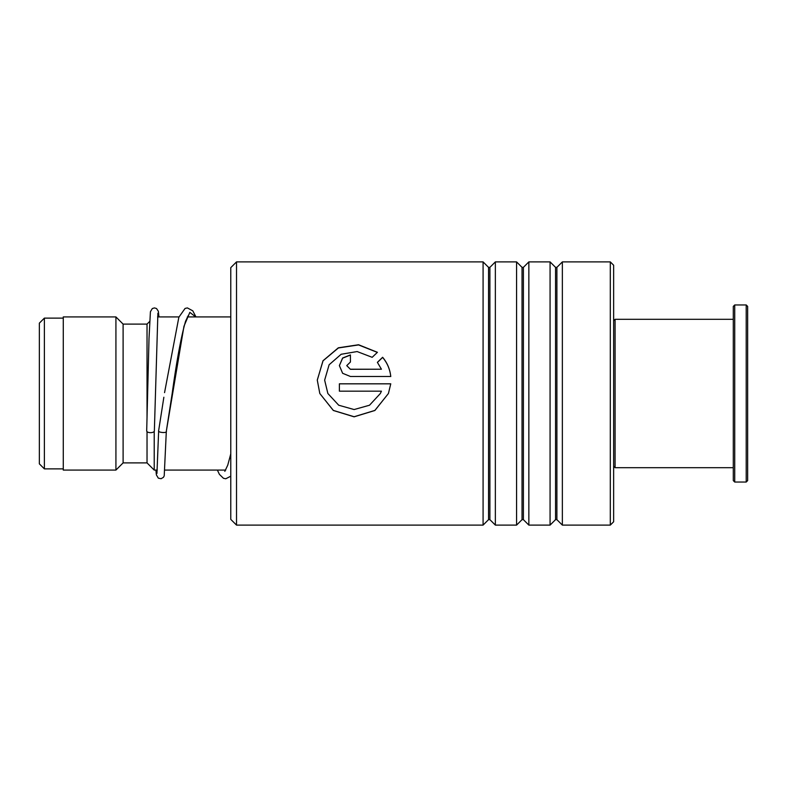 <?xml version="1.0" encoding="UTF-8"?>
<svg xmlns="http://www.w3.org/2000/svg" width="787" height="787" viewBox="0 0 787 787"><rect width="100%" height="100%" fill="white"/><g stroke="black" fill="none" stroke-linecap="round" stroke-linejoin="round"><path stroke-width="1.18" d="M39.35 463.848L39.35 323.152L44.377 318.125L44.377 468.875L39.35 463.848M157.233 470.075L154.213 470.075L154.213 431.394M154.213 470.075L147.031 462.894L147.031 431.63M147.031 417.749L147.031 324.106L123.106 324.106L115.925 316.925L63.275 316.925L63.275 470.075L115.925 470.075L115.925 316.925M147.031 462.894L123.106 462.894L123.106 324.106M230.778 519.371L230.778 267.629L236.523 261.894L236.523 525.106L230.778 519.371M610.299 261.894L613.644 265.239L613.644 521.761L610.299 525.106L610.299 261.894L562.361 261.894L562.361 525.106L556.891 519.646L556.891 267.354L555.543 267.354L550.074 261.894L528.854 261.894L528.854 525.106L523.394 519.646L523.394 267.354L522.037 267.354L516.577 261.894L495.357 261.894L495.357 525.106L489.898 519.646L489.898 267.354L488.54 267.354L483.08 261.894L236.523 261.894M488.54 267.354L488.54 519.646L483.08 525.106L483.08 261.894M522.037 267.354L522.037 519.646L516.577 525.106L516.577 261.894M555.543 267.354L555.543 519.646L550.074 525.106L550.074 261.894M350.431 369.211L381.429 369.211L377.386 362.354L382.63 357.288C387.273 362.807 389.978 369.211 390.765 376.481L350.431 376.481L342.62 373.294L339.384 365.601L342.62 358.016L350.431 354.917L350.431 362.01L346.752 365.601L350.431 369.3L381.429 369.211M377.426 352.31L372.182 357.318L357.121 351.553L341.155 354.268L329.114 364.765L324.647 380.141L327.864 393.5L338.725 405.226L354.12 409.545L369.506 405.226L380.357 393.5L381.429 391.169L339.384 391.169L339.384 383.81L390.765 383.81L388.424 393.5L374.897 410.48L354.12 416.825L333.334 410.48L319.807 393.5L317.289 380.141L322.985 360.78L338.331 347.815L358.567 344.745L377.426 352.31M324.647 380.19L327.864 393.5M380.357 393.5L381.429 391.178M339.384 383.849L390.755 383.849M388.424 393.5L374.897 410.421L354.12 416.736L333.334 410.421L319.807 393.5M317.289 380.013L323.054 360.8L338.38 347.962L358.547 344.922L377.337 352.389M377.386 362.463L382.63 357.416C387.273 362.915 389.978 369.29 390.765 376.55M339.384 365.65L342.64 358.134L350.431 355.055M346.752 365.65L350.431 369.3M158.708 430.371L158.659 430.617C157.302 432.614 167.68 433.401 166.323 431.207L183.961 326.271L189.834 312.37L195.707 316.925M157.892 313.256L154.36 430.932A3.827 1.761 180 0 1 154.36 430.932A3.827 1.761 180 0 1 150.504 432.673A3.827 1.761 180 0 1 146.697 430.912A3.827 1.761 180 0 1 146.697 430.892A3.827 1.761 180 0 1 146.697 430.873L149.009 338.44L150.415 311.741L152.314 308.543L154.459 307.914L156.534 308.534L158.344 311.278L158.954 316.925M188.408 315.312L185.575 321.204C181.187 336.364 176.731 360.397 172.205 393.293L166.323 431.227M613.644 320.752L615.08 319.315L615.08 467.685L733.297 467.685M747.65 306.399L747.65 480.601L746.214 482.038L746.214 304.962L747.65 306.399M734.724 482.038L733.297 480.601L733.297 306.399L734.724 304.962L734.724 482.038L746.214 482.038M63.275 468.875L44.377 468.875M225.721 470.075L164.916 470.075M123.106 462.894L115.925 470.075M147.031 324.106L149.658 321.48M230.778 316.925L187.336 316.925M178.964 316.925L157.587 316.925M63.275 318.125L44.377 318.125M488.54 519.646L489.898 519.646M522.037 519.646L523.394 519.646M555.543 519.646L556.891 519.646M610.299 525.106L562.361 525.106M550.074 525.106L528.854 525.106M483.08 525.106L236.523 525.106M516.577 525.106L495.357 525.106M556.891 267.354L562.361 261.894M523.394 267.354L528.854 261.894M489.898 267.354L495.357 261.894M158.669 430.489L163.863 397.238M230.778 453.863L227.758 465.127L224.816 471.364M158.659 430.597L156.947 473.43M166.323 431.276L164.217 475.84L163.45 477.315L161.089 478.712L158.315 478.152L156.377 474.866L155.905 470.075M164.552 392.634L178.856 317.24L185.073 308.435L187.385 307.914L192.785 310.835L195.963 316.925M217.379 470.075L219.416 474.374L223.459 478.289L225.78 478.762L230.778 476.194M734.724 304.962L746.214 304.962M615.08 319.315L733.297 319.315M613.644 466.248L615.08 467.685"/></g></svg>
